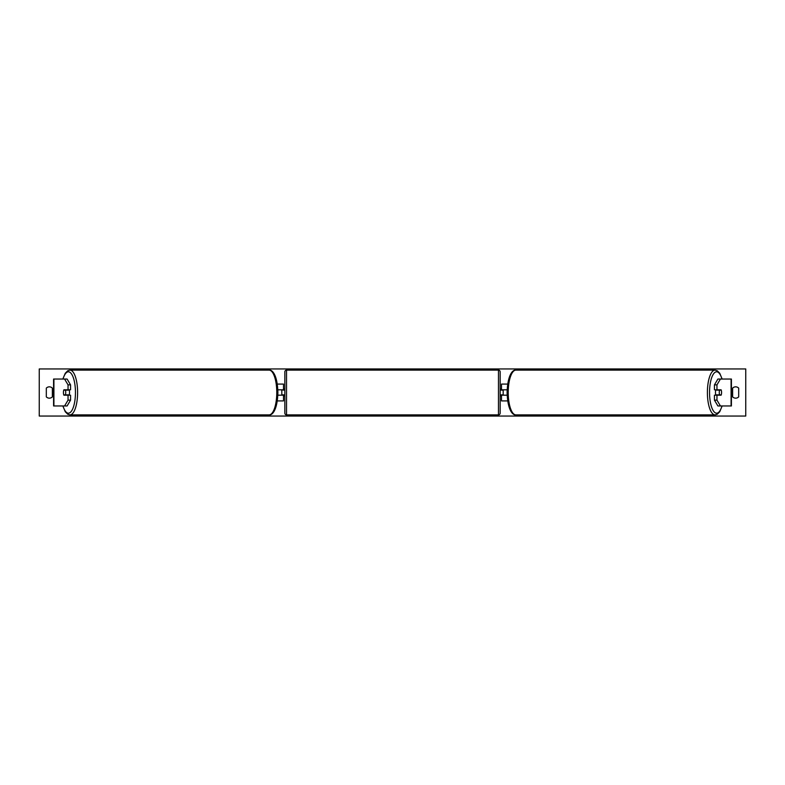 <?xml version="1.0" encoding="UTF-8"?>
<svg xmlns="http://www.w3.org/2000/svg" width="785" height="785" viewBox="0 0 785 785"><rect width="100%" height="100%" fill="white"/><g stroke="black" fill="none" stroke-linecap="round" stroke-linejoin="round"><path stroke-width="1.18" d="M277.291 400.909L283.493 400.909L283.493 395.189L277.831 395.189M283.493 390.145L283.493 384.091L277.291 384.091M281.815 389.811L283.836 390.145L283.836 389.134L284.847 389.134L284.847 371.805A1.678 1.678 0 0 1 286.525 370.127L498.475 370.127A1.678 1.678 0 0 1 500.153 371.805L500.153 413.195A1.678 1.678 0 0 1 498.475 414.873L498.475 370.127M281.815 390.145L281.815 395.189M277.831 389.811L283.493 389.811M70.562 384.866L68.04 384.866L64.586 379.047L67.118 379.047L70.562 384.866L70.562 389.811L63.889 389.811A3.366 1.148 -90 0 0 63.438 392.5A3.366 1.148 -90 0 0 63.889 395.189L68.04 395.189L68.04 400.134L70.562 400.134L70.562 395.189L68.04 395.189M70.562 400.134L67.118 405.953L53.586 405.953L53.586 379.047L64.586 379.047M68.04 389.811L68.04 384.866M64.586 405.953L68.04 400.134M716.96 389.811L716.96 384.866L720.414 379.047L717.882 379.047L714.438 384.866L714.438 389.811L721.111 389.811A3.366 1.148 -90 0 1 721.562 392.5A3.366 1.148 -90 0 1 721.111 395.189L716.96 395.189L716.96 400.134L714.438 400.134L714.438 395.189L716.96 395.189M714.438 400.134L717.882 405.953L731.414 405.953L731.414 379.047L720.414 379.047M714.438 384.866L716.96 384.866M720.414 405.953L716.96 400.134M507.709 400.909L501.507 400.909L501.507 395.189L507.169 395.189M501.507 390.145L501.507 384.091L507.709 384.091M503.185 389.811L503.185 395.189M507.169 389.811L501.507 389.811M281.815 394.855L283.836 394.855L283.836 395.866L284.847 395.866L284.847 413.195L284.847 371.805M284.847 413.195A1.678 1.678 0 0 0 286.525 414.873L498.475 414.873M503.185 390.145L501.164 390.145L501.164 389.134L500.153 389.134L500.153 395.866L501.164 395.866L501.164 394.855L503.185 394.855M500.153 413.195L500.153 395.866M500.153 389.134L500.153 371.805M65.41 394.855L63.762 394.855A3.366 1.148 90 0 1 63.438 392.5A3.366 1.148 90 0 1 63.762 390.145L65.41 390.145A3.366 1.148 90 0 1 65.734 392.5A3.366 1.148 90 0 1 65.41 394.855L68.256 394.855A3.366 1.148 90 0 1 68.118 395.189M69.07 389.811A3.366 1.148 90 0 1 69.531 392.5A3.366 1.148 90 0 1 69.07 395.189M68.118 389.811A3.366 1.148 90 0 1 68.256 390.145L65.41 390.145M738.685 396.876A4.21 4.21 0 0 1 732.631 396.876L732.631 388.124A4.21 4.21 0 0 1 738.685 388.124L738.685 396.876M49.347 398.162A4.21 4.21 0 0 0 52.369 396.876L52.369 388.124A4.21 4.21 0 0 0 46.315 388.124L46.315 396.876A4.21 4.21 0 0 0 49.347 398.162M39.25 416.05L39.25 368.95L745.75 368.95L745.75 416.05L39.25 416.05M721.562 392.5A3.366 1.148 90 0 0 721.238 390.145L719.59 390.145A3.366 1.148 90 0 0 719.266 392.5A3.366 1.148 90 0 0 719.59 394.855L721.238 394.855A3.366 1.148 90 0 0 721.562 392.5M715.93 389.811A3.366 1.148 90 0 0 715.469 392.5A3.366 1.148 90 0 0 715.93 395.189M719.59 390.145L716.744 390.145A3.366 1.148 90 0 1 716.882 389.811M719.59 394.855L716.744 394.855A3.366 1.148 90 0 0 716.882 395.189M53.91 405.953L53.91 379.047M731.09 405.953L731.09 379.047M286.525 370.127L286.525 414.873M63.006 405.953A20.695 7.075 -90 0 0 70.836 411.909A20.695 7.075 -90 0 0 75.458 392.5A20.695 7.075 -90 0 0 70.836 373.091A20.695 7.075 -90 0 0 63.006 379.047M77.607 392.5A22.372 7.654 90 0 1 69.963 414.873L269.127 414.873A22.372 7.654 -90 0 0 276.781 392.5A22.372 7.654 -90 0 0 269.127 370.127L69.963 370.127A22.372 7.654 90 0 1 77.607 392.5M721.994 405.953A20.695 7.075 -90 0 1 714.164 411.909A20.695 7.075 -90 0 1 709.542 392.5A20.695 7.075 -90 0 1 714.164 373.091A20.695 7.075 -90 0 1 721.994 379.047M722.161 379.047L719.727 373.238L717.205 370.716L715.037 370.127A22.372 7.654 90 0 0 707.393 392.5A22.372 7.654 90 0 0 715.037 414.873L515.873 414.873A22.372 7.654 -90 0 1 508.219 392.5A22.372 7.654 -90 0 1 515.873 370.127C513.802 369.47 507.65 372.836 507.11 392.5C507.65 412.164 513.802 415.53 515.873 414.873M62.839 405.953L65.273 411.762L67.795 414.284L69.963 414.873M269.127 370.127C271.198 369.47 277.35 372.836 277.89 392.5C277.35 412.164 271.198 415.53 269.127 414.873M62.839 379.047L65.273 373.238L67.795 370.716L69.963 370.127M715.037 370.127L515.873 370.127M722.161 405.953L719.727 411.762L717.205 414.284L715.037 414.873"/></g></svg>
